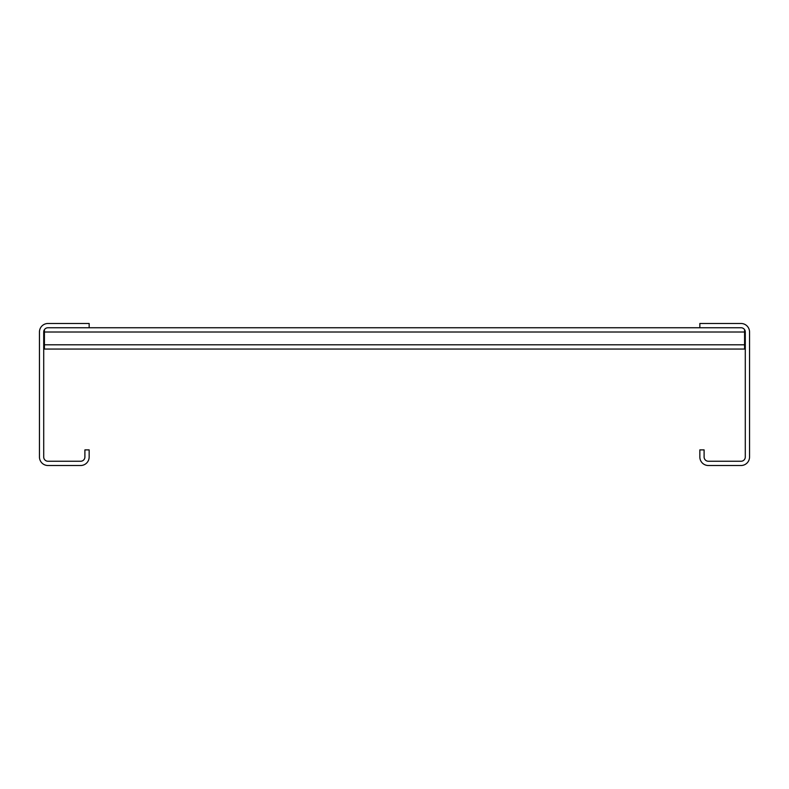 <?xml version="1.0" encoding="UTF-8"?>
<svg xmlns="http://www.w3.org/2000/svg" width="789" height="789" viewBox="0 0 789 789"><rect width="100%" height="100%" fill="white"/><g stroke="black" fill="none" stroke-linecap="round" stroke-linejoin="round"><path stroke-width="1.18" d="M741.029 323.49L699.843 323.49L699.843 327.751L741.029 327.751A4.261 4.261 0 0 1 745.289 332.011L745.289 456.989A4.261 4.261 0 0 1 741.029 461.249L708.364 461.249A4.261 4.261 0 0 1 704.104 456.989L704.104 449.888L699.843 449.888L699.843 456.989A8.521 8.521 0 0 0 708.364 465.51L741.029 465.51A8.521 8.521 0 0 0 749.55 456.989L749.55 332.011A8.521 8.521 0 0 0 741.029 323.49M89.157 327.751L47.971 327.751A4.261 4.261 0 0 0 43.711 332.011L43.711 456.989A4.261 4.261 0 0 0 47.971 461.249L80.636 461.249A4.261 4.261 0 0 0 84.896 456.989L84.896 449.888L89.157 449.888L89.157 456.989A8.521 8.521 0 0 1 80.636 465.51L47.971 465.51A8.521 8.521 0 0 1 39.45 456.989L39.45 332.011A8.521 8.521 0 0 1 47.971 323.49L89.157 323.49L89.157 327.751L699.843 327.751M44.421 329.654L44.421 349.054L744.579 349.054L744.579 329.654M44.421 344.793L744.579 344.793M44.421 332.011L744.579 332.011"/></g></svg>
